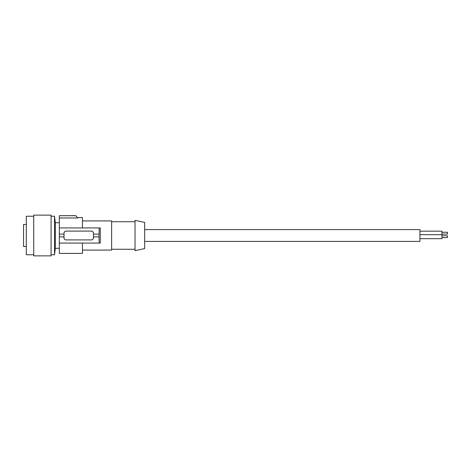 <?xml version="1.0" encoding="UTF-8"?>
<svg xmlns="http://www.w3.org/2000/svg" width="471" height="471" viewBox="0 0 471 471"><rect width="100%" height="100%" fill="white"/><g stroke="black" fill="none" stroke-linecap="round" stroke-linejoin="round"><path stroke-width="0.71" d="M59.328 248.299L55.325 248.299L55.325 222.701L59.328 222.701M51.074 254.77L54.536 254.77L54.536 216.23L51.074 216.23M51.074 255.871L51.074 215.129L33.735 215.129L33.735 255.871L51.074 255.871M33.735 254.77L26.305 254.77L26.305 216.23L33.735 216.23M26.305 224.49L23.55 224.49L23.55 246.51L26.305 246.51M144.662 229.583L419.926 229.583L419.926 241.417L144.662 241.417M99.034 236.878L99.181 243.071L100.288 243.071L100.288 227.929L99.181 227.929L99.034 236.878L93.464 236.878L93.464 238.526L92.086 239.904L65.387 239.904L64.009 238.526L64.009 232.474L65.387 231.096L92.086 231.096L93.464 232.474L93.464 234.122L99.034 234.122M144.662 248.594L144.662 222.406L135.03 220.363L135.03 250.637L144.662 248.594M76.078 216.018L76.473 216.466M82.454 243.071L82.454 253.392L59.328 253.392L59.328 217.985L77.774 217.985L75.849 215.683L59.328 215.683L75.825 215.747M82.454 220.911L111.627 220.911L111.627 250.089L82.454 250.089M59.328 217.985L59.328 215.747M75.849 215.683L77.774 217.985M77.774 217.608L82.454 217.608L82.454 227.929M59.328 243.071L99.181 243.071M93.464 236.878L93.464 234.122M59.328 234.122L64.009 234.122M59.328 236.878L64.009 236.878M59.328 227.929L99.181 227.929M419.926 231.167L441.945 231.167L441.945 238.667L419.926 238.667M447.45 235.765L441.945 235.765L447.45 235.765L447.45 237.578L441.945 237.578M441.945 232.256L447.45 232.256L447.45 234.063L441.945 234.063M55.325 248.299L54.536 254.77M135.03 221.735L111.627 221.735M419.926 234.676L441.945 234.676M135.03 249.265L111.627 249.265M55.325 222.701L54.536 216.23"/></g></svg>
